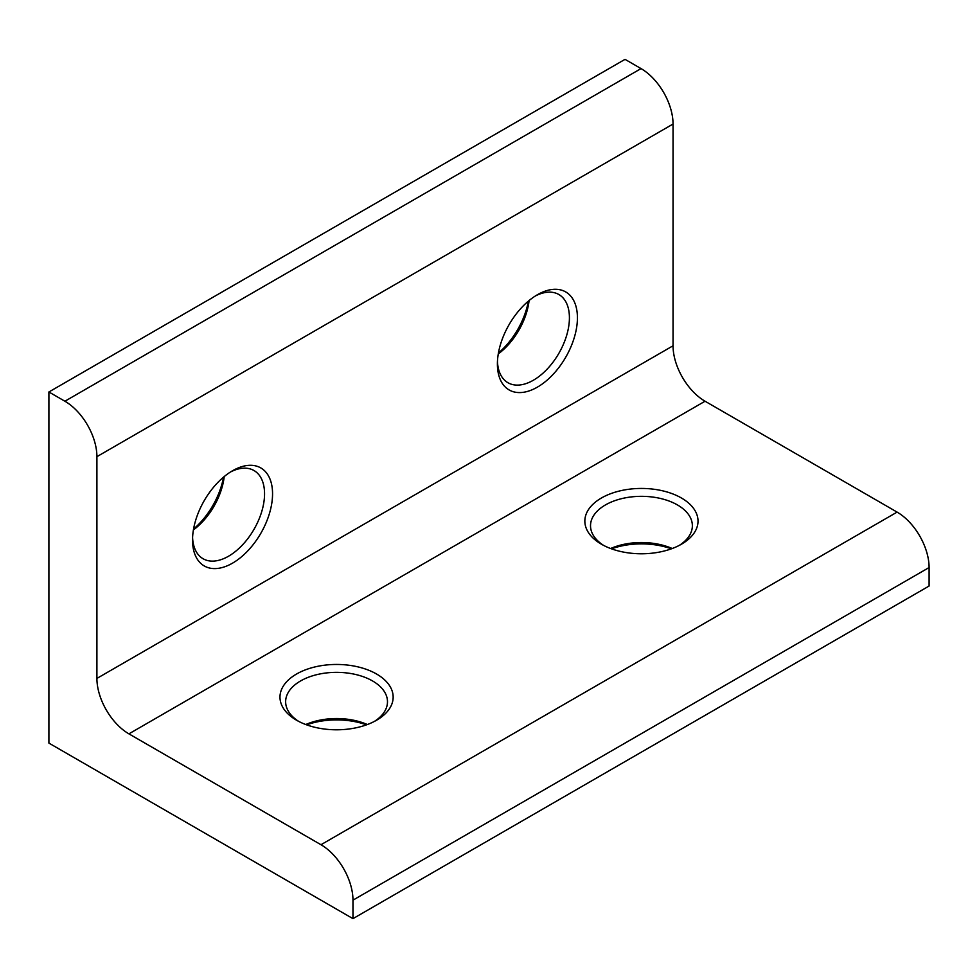 <?xml version="1.0" encoding="UTF-8"?>
<svg xmlns="http://www.w3.org/2000/svg" width="978" height="978" viewBox="0 0 978 978"><rect width="100%" height="100%" fill="white"/><g stroke="black" fill="none" stroke-linecap="round" stroke-linejoin="round"><path stroke-width="1.47" d="M601.421 544.208L601.421 544.208A56.577 32.665 180 0 1 601.421 498.01A56.577 32.665 180 0 1 681.446 498.01A56.577 32.665 180 0 1 681.446 544.208A56.577 32.665 180 0 1 601.421 544.208M679.343 545.357A50.929 29.401 0 0 0 692.363 525.724A50.929 29.401 0 0 0 677.448 504.941A50.929 29.401 0 0 0 621.947 498.572A50.929 29.401 0 0 0 590.516 525.724A50.929 29.401 0 0 0 603.536 545.357M671.373 548.829A56.577 32.665 0 0 0 611.494 548.829M610.639 548.511A50.929 29.401 180 0 1 672.228 548.511M296.554 720.224L296.554 720.224A56.577 32.665 180 0 1 296.554 674.025A56.577 32.665 180 0 1 376.579 674.025A56.577 32.665 180 0 1 376.579 720.224A56.577 32.665 180 0 1 296.554 720.224M374.464 721.373A50.929 29.401 0 0 0 387.484 701.739A50.929 29.401 0 0 0 372.569 680.957A50.929 29.401 0 0 0 317.08 674.588A50.929 29.401 0 0 0 285.637 701.739A50.929 29.401 0 0 0 298.657 721.373M366.505 724.845A56.577 32.665 0 0 0 306.627 724.845M305.772 724.527A50.929 29.401 180 0 1 367.361 724.527M232.544 470.748L232.544 470.748A56.577 32.665 -60 0 1 272.556 493.853A56.577 32.665 -60 0 1 232.544 563.145A56.577 32.665 -60 0 1 192.532 540.052A56.577 32.665 -60 0 1 232.544 470.748L232.544 470.748M192.58 537.643A50.929 29.401 120 0 0 203.082 558.744A50.929 29.401 120 0 0 228.546 556.213A50.929 29.401 120 0 0 261.811 511.347A50.929 29.401 120 0 0 253.999 470.54A50.929 29.401 120 0 0 230.49 471.995M537.411 294.733L537.411 294.733A56.577 32.665 -60 0 1 577.423 317.838A56.577 32.665 -60 0 1 537.411 387.129A56.577 32.665 -60 0 1 497.399 364.036A56.577 32.665 -60 0 1 537.411 294.733L537.411 294.733M497.46 361.628A50.929 29.401 120 0 0 507.949 382.728A50.929 29.401 120 0 0 533.413 380.21A50.929 29.401 120 0 0 566.678 335.332A50.929 29.401 120 0 0 558.866 294.525A50.929 29.401 120 0 0 535.357 295.979M498.438 353.009A56.577 32.665 120 0 0 528.377 301.151M529.074 300.564A50.929 29.401 -60 0 1 498.279 353.902M193.571 529.025A56.577 32.665 120 0 0 223.51 477.166M224.207 476.579A50.929 29.401 -60 0 1 193.412 529.917M64.903 401.224L48.9 391.982L625.028 59.352L641.03 68.594A45.269 26.137 60 0 1 673.047 124.035L96.908 456.665A45.269 26.137 -120 0 0 64.903 401.224L641.03 68.594M48.9 391.982L48.9 743.097L352.972 918.648L929.1 586.018L929.1 567.533L352.972 900.163A45.269 26.137 -120 0 0 320.967 844.723L128.913 733.855A45.269 26.137 60 0 1 96.908 678.414L96.908 456.665M352.972 918.648L352.972 900.163M320.967 844.723L897.095 512.105L705.052 401.224L128.913 733.855M96.908 678.414L673.047 345.784L673.047 124.035M673.047 345.784A45.269 26.137 -120 0 0 705.052 401.224M897.095 512.105A45.269 26.137 60 0 1 929.1 567.533"/></g></svg>
